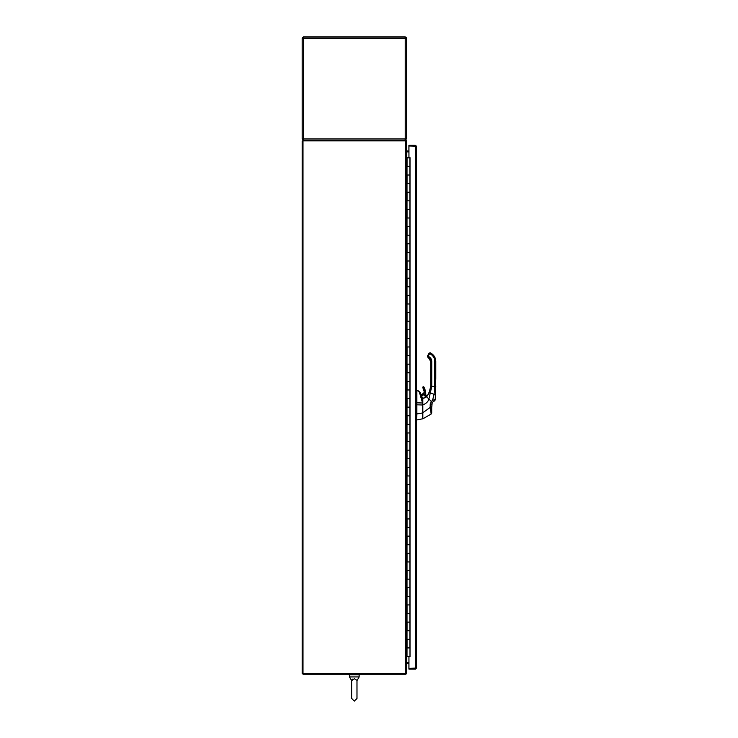 <?xml version="1.0" encoding="UTF-8"?>
<svg xmlns="http://www.w3.org/2000/svg" width="738" height="738" viewBox="0 0 738 738"><rect width="100%" height="100%" fill="white"/><g stroke="black" fill="none" stroke-linecap="round" stroke-linejoin="round"><path stroke-width="1.11" d="M405.374 151.899L405.651 140.884L303.004 140.884L303.004 673.443L302.202 673.443L302.202 140.884L303.004 140.884L303.004 140.082L405.374 140.082A1.07 1.07 0 0 1 406.454 141.152L406.454 151.096L405.651 151.096A1.07 1.07 0 0 0 406.721 151.899L406.454 662.429L405.374 662.429L405.374 151.899L406.454 151.899M408.944 662.429L406.721 662.429A1.07 1.07 0 0 0 405.679 663.231L406.454 663.231L406.454 673.176A1.07 1.07 0 0 1 405.374 674.255L303.004 674.255L303.004 673.443L405.651 673.443L405.374 662.429M408.944 663.231L406.454 663.499M408.944 151.096L406.454 150.829M359.701 674.255L359.701 674.79L348.954 674.79L348.954 674.255M356.989 689.578L356.989 698.434L354.323 701.1L351.657 698.434L351.657 689.578L351.657 698.434L354.323 701.1L356.989 698.434L356.989 680.722L359.138 676.94L349.508 676.94L351.657 680.722L351.657 689.578L351.657 680.722L354.323 678.702L356.934 680.288M359.138 676.94L359.138 674.79M349.508 676.94L349.508 674.79M352.699 679.089L351.86 679.901M408.944 151.899L406.721 151.899L406.721 157.812M406.721 656.516L406.454 662.429M303.41 37.979L303.41 36.9L302.202 38.108L303.41 36.9L313.133 36.9M303.41 38.062L303.595 36.9L405.051 36.9L405.245 38.108L405.245 36.9L395.513 36.9M405.245 36.9L406.454 38.108L406.186 37.352M405.374 138.873L405.245 140.082L406.454 138.873L405.245 138.873L405.051 140.082M303.272 138.873L303.41 140.082L302.202 138.873L302.202 38.108L303.41 38.108L303.41 138.873L405.245 138.873L405.245 38.108L303.41 38.108M406.454 138.873L406.454 38.108L405.245 38.108M303.595 140.082L303.41 138.873L302.202 138.873M406.454 656.516L410.014 656.516M406.454 157.812L410.014 157.812M406.481 656.516L406.481 647.918L409.848 647.918L407.016 647.918L407.016 656.516M407.062 639.32L406.481 639.32L406.481 630.722L409.848 630.722L407.016 630.722L407.016 639.32L409.848 639.32L407.062 639.32L407.062 647.918M407.062 622.125L406.481 622.125L406.481 613.527L409.848 613.527L407.016 613.527L407.016 622.125L409.848 622.125L407.062 622.125L407.062 630.722M407.062 604.929L406.481 604.929L406.481 596.332L409.848 596.332L407.016 596.332L407.016 604.929L409.848 604.929L407.062 604.929L407.062 613.527M407.062 587.734L406.481 587.734L406.481 579.136L409.848 579.136L407.016 579.136L407.016 587.734L409.848 587.734L407.062 587.734L407.062 596.332M407.062 570.539L406.481 570.539L406.481 561.932L409.848 561.932L407.016 561.932L407.016 570.539L409.848 570.539L407.062 570.539L407.062 579.136M407.062 553.334L406.481 553.334L406.481 544.736L409.848 544.736L407.016 544.736L407.016 553.334L409.848 553.334L407.062 553.334L407.062 561.932M407.062 536.139L406.481 536.139L406.481 527.541L409.848 527.541L407.016 527.541L407.016 536.139L409.848 536.139L407.062 536.139L407.062 544.736M407.062 518.943L406.481 518.943L406.481 510.345L409.848 510.345L407.016 510.345L407.016 518.943L409.848 518.943L407.062 518.943L407.062 527.541M407.062 501.748L406.481 501.748L406.481 493.15L409.848 493.15L407.016 493.15L407.016 501.748L409.848 501.748L407.062 501.748L407.062 510.345M407.062 484.552L406.481 484.552L406.481 475.955L409.848 475.955L407.016 475.955L407.016 484.552L409.848 484.552L407.062 484.552L407.062 493.15M407.062 467.357L406.481 467.357L406.481 458.759L409.848 458.759L407.016 458.759L407.016 467.357L409.848 467.357L407.062 467.357L407.062 475.955M407.062 450.162L406.481 450.162L406.481 441.555L409.848 441.555L407.016 441.555L407.016 450.162L409.848 450.162L407.062 450.162L407.062 458.759M407.062 432.957L406.481 432.957L406.481 424.359L409.848 424.359L407.016 424.359L407.016 432.957L409.848 432.957L407.062 432.957L407.062 441.555M407.062 415.762L406.481 415.762L406.481 407.164L409.848 407.164L407.016 407.164L407.016 415.762L409.848 415.762L407.062 415.762L407.062 424.359M407.062 398.566L406.481 398.566L406.481 389.968L409.848 389.968L407.016 389.968L407.016 398.566L409.848 398.566L407.062 398.566L407.062 407.164M407.062 381.371L406.481 381.371L406.481 372.773L409.848 372.773L407.016 372.773L407.016 381.371L409.848 381.371L407.062 381.371L407.062 389.968M407.062 364.175L406.481 364.175L406.481 355.578L409.848 355.578L407.016 355.578L407.016 364.175L409.848 364.175L407.062 364.175L407.062 372.773M407.062 346.98L406.481 346.98L406.481 338.382L409.848 338.382L407.016 338.382L407.016 346.98L409.848 346.98L407.062 346.98L407.062 355.578M407.062 329.785L406.481 329.785L406.481 321.187L409.848 321.187L407.016 321.187L407.016 329.785L409.848 329.785L407.062 329.785L407.062 338.382M407.062 312.58L406.481 312.58L406.481 303.982L409.848 303.982L407.016 303.982L407.016 312.58L409.848 312.58L407.062 312.58L407.062 321.187M407.062 295.385L406.481 295.385L406.481 286.787L409.848 286.787L407.016 286.787L407.016 295.385L409.848 295.385L407.062 295.385L407.062 303.982M407.062 278.189L406.481 278.189L406.481 269.591L409.848 269.591L407.016 269.591L407.016 278.189L409.848 278.189L407.062 278.189L407.062 286.787M407.062 260.994L406.481 260.994L406.481 252.396L409.848 252.396L407.016 252.396L407.016 260.994L409.848 260.994L407.062 260.994L407.062 269.591M407.062 243.798L406.481 243.798L406.481 235.201L409.848 235.201L407.016 235.201L407.016 243.798L409.848 243.798L407.062 243.798L407.062 252.396M407.062 226.603L406.481 226.603L406.481 218.005L409.848 218.005L407.016 218.005L407.016 226.603L409.848 226.603L407.062 226.603L407.062 235.201M407.062 209.407L406.481 209.407L406.481 200.81L409.848 200.81L407.016 200.81L407.016 209.407L409.848 209.407L407.062 209.407L407.062 218.005M407.062 192.203L406.481 192.203L406.481 183.605L409.848 183.605L407.016 183.605L407.016 192.203L409.848 192.203L407.062 192.203L407.062 200.81M407.062 175.007L406.481 175.007L406.481 166.41L409.848 166.41L407.016 166.41L407.016 175.007L409.848 175.007L407.062 175.007L407.062 183.605M415.503 146.013L408.944 145.995L408.944 157.683L410.014 157.683L410.014 656.654L408.944 656.654L408.944 669.145L415.393 669.145L416.463 668.075L408.917 668.333L408.917 663.231M408.917 151.096L408.917 145.995L416.463 146.262L415.393 145.183L408.917 145.183L408.917 145.995L408.944 145.183M408.944 669.145L408.917 668.342L415.393 668.342L415.393 145.183M416.463 146.262L416.463 668.075M415.393 668.342L415.393 669.145M420.097 392.893L420.033 392.275A135.405 135.405 0 0 0 420.9 394.692L420.872 394.848M422.726 400.642L422.726 417.164M422.726 401.749L422.726 404.203L422.726 399.507L420.891 394.941M422.726 404.396L422.726 412.754M420.863 394.867L422.57 399.544M416.85 402.828L422.404 402.994L422.717 404.184L419.913 392.284L416.85 390.31L416.85 413.963A1.107 1.107 0 0 1 416.85 414.027L416.463 419.959M422.588 404.295L422.726 418.732M417.957 390.503L416.85 390.753M422.625 403.031L419.387 392.284L417.819 390.928M419.387 392.284L419.913 392.284M416.463 404.802L422.588 404.987L422.597 418.686M422.726 418.787L416.85 419.959M430.706 374.498L430.706 361.472L430.724 386.361L428.916 393.372A6.873 6.854 180 0 1 428.916 393.372L428.132 394.627A14.483 14.483 -1.3 0 1 427.8 395.088L427.708 395.144A4.742 4.742 0 0 0 426.112 395.928A4.742 4.742 0 0 1 427.689 395.144L427.413 395.55L427.689 395.144A4.742 4.742 0 0 0 426.112 395.909L427.68 395.144A4.742 4.742 0 0 0 426.112 395.919A2.712 2.712 180 0 0 425.937 395.347A1.688 1.688 0 0 1 425.808 394.682A16.448 16.448 180 0 0 423.953 387.09A0.609 0.609 180 0 0 422.8 387.376A0.609 0.609 0 0 1 423.953 387.09A16.448 16.448 0 0 1 425.808 394.682A1.688 1.688 180 0 0 425.937 395.347A2.712 2.712 0 0 1 426.112 395.928L427.708 395.144A4.742 4.742 0 0 0 424.627 397.819L426.647 396.795L427.708 395.144A4.742 4.742 0 0 0 424.627 397.819L422.819 398.336L422.856 418.833L431.195 414.009L430.171 407.431L430.217 403.981L431.324 401.454A3.69 3.496 -149.8 0 1 431.426 401.361L432.56 400.245L433.437 401.795L434.747 400.549A1.688 1.688 -118.2 0 0 435.263 399.498L433.437 401.795M430.697 387.219L429.405 392.339L430.697 387.219M430.706 379.747L430.724 386.555L429.433 392.339L427.8 395.079A14.483 14.483 -178 0 0 428.114 394.655L429.433 392.339L426.675 396.804L422.874 398.326M430.706 378.391L431.739 378.4L431.739 361.472A5.415 5.415 180 0 0 429.036 356.777L427.57 355.928A1.015 1.015 180 0 0 427.431 356.426A1.015 1.015 0 0 1 427.57 355.928L427.431 356.445L427.57 355.928A1.015 1.015 180 0 0 427.431 356.389A1.015 1.015 0 0 1 427.57 355.928L428.658 354.028L427.542 355.928A1.015 1.015 180 0 0 427.413 356.426A1.015 1.015 0 0 1 427.542 355.928L427.413 356.445L427.542 355.928A1.015 1.015 180 0 0 427.413 356.389A1.015 1.015 0 0 1 427.542 355.928L429.092 353.29L427.57 355.928A1.015 1.015 180 0 0 427.431 356.389A1.015 1.015 0 0 1 427.57 355.928L429.064 353.29L427.542 355.928A1.015 1.015 180 0 0 427.413 356.389A1.015 1.015 0 0 1 427.542 355.928L429.239 352.995L429.654 353.631L428.151 356.269L427.939 357.321L428.529 357.662L427.551 356.915A1.015 1.015 180 0 1 427.468 356.722A1.015 1.015 180 0 0 427.551 356.924A1.015 1.015 180 0 1 427.45 356.722A1.015 1.015 180 0 0 427.533 356.924L428.501 357.662L427.413 356.436M434.783 378.4L435.798 378.391L435.798 361.463C435.688 357.884 434.101 355.144 431.066 353.253L430.18 352.755L429.673 353.631L430.558 354.139A8.459 8.459 180 0 1 434.783 361.472L434.783 386.361L430.724 386.361L429.405 392.339L428.105 394.627A14.483 14.483 -1.3 0 1 427.782 395.088L427.782 395.079A14.483 14.483 -178 0 0 428.086 394.655L427.431 395.559M435.798 378.391L435.263 399.489L435.595 395.134L430.355 392.764L428.87 399C428.335 401.454 426.324 403.437 422.837 404.95L422.837 412.726L430.171 407.431L431.702 407.524L432.173 402.994A2.371 1.974 -149.6 0 1 432.228 402.948L432.173 402.994A1.688 0.517 44 0 0 431.324 401.454L426.675 396.804M428.132 356.269L427.542 355.928L428.64 354.037L427.431 356.436L427.939 357.321M430.199 390.227L427.413 395.559M430.18 390.227L429.405 392.339L430.724 386.352L429.322 392.57M425.18 396.841A4.742 4.742 0 0 0 424.636 397.745A4.742 4.742 0 0 1 425.18 396.841L424.673 397.708A4.742 4.742 0 0 1 425.171 396.878A1.78 1.78 180 0 0 425.226 396.417A1.78 1.78 0 0 1 425.171 396.878L425.143 396.878A1.78 1.78 180 0 0 425.208 396.417A1.78 1.78 0 0 1 425.143 396.878A4.742 4.742 0 0 0 424.645 397.708A1.78 1.78 0 0 1 424.156 398.04A1.78 1.78 180 0 0 424.673 397.708A1.78 1.78 0 0 1 424.184 398.04L424.433 397.893M424.719 397.773L422.726 398.437L422.726 404.95M431.739 361.472L430.724 361.472A4.4 4.4 180 0 0 428.501 357.662L430.706 361.472A4.4 4.4 180 0 0 428.529 357.662L430.706 361.472A4.4 4.4 180 0 0 428.529 357.662L429.036 356.777M435.798 386.361L435.263 399.498L435.595 395.171L435.263 399.498L432.56 400.245L434.055 394.443L434.783 386.361L435.798 386.361M431.426 401.361A1.688 0.517 46.5 0 1 432.228 402.948M422.856 418.833L431.195 414.009A1.688 1.688 180 0 0 431.702 412.8L431.702 407.524M430.217 403.981L431.702 404.175L432.173 402.994M434.783 361.472L435.798 361.472C435.688 357.893 434.101 355.153 431.066 353.262L429.239 353.004L431.066 353.253C434.101 355.144 435.688 357.884 435.798 361.463C435.688 357.893 434.101 355.153 431.066 353.262L430.558 354.139M425.964 396.048A2.537 2.537 180 0 0 425.789 395.411A1.863 1.863 0 0 1 425.632 394.682A16.282 16.282 180 0 0 423.796 387.173L422.8 387.376A0.609 0.609 0 0 1 423.953 387.09A0.609 0.609 180 0 0 422.8 387.376A0.609 0.609 180 0 1 423.335 386.767A0.609 0.609 180 0 0 422.865 387.653L422.865 387.653A15.23 15.23 0 0 1 424.378 392.155A1.356 1.356 0 0 1 423.178 393.723A1.356 1.356 180 0 0 424.396 392.376A1.356 1.356 180 0 1 423.178 393.723A2.712 2.712 180 0 0 421.38 394.673L421.02 395.098L421.38 394.673A2.712 2.712 0 0 1 423.178 393.723L424.544 392.127A1.522 1.522 0 0 1 423.197 393.889A2.537 2.537 180 0 0 421.509 394.784L421.094 395.282M423.455 398.188L422.284 397.754L421.675 396.417A1.78 1.78 180 0 0 423.769 398.16A1.78 1.78 0 0 1 421.675 396.417A1.78 1.78 0 0 1 425.125 395.808A1.78 1.78 0 0 1 425.226 396.417A1.78 1.78 0 0 0 425.097 395.808L425.208 396.417L425.125 395.808C424.839 394.055 423.686 394.258 421.675 396.417A1.78 1.78 180 0 0 421.785 397.026A1.78 1.78 0 0 1 423.142 394.664A1.78 1.78 0 0 1 425.125 395.808M423.796 387.173L422.846 387.653A0.609 0.609 180 0 1 422.782 387.376A0.609 0.609 0 0 1 423.4 386.767A0.609 0.609 0 0 0 422.782 387.376A0.609 0.609 180 0 0 422.837 387.579L422.782 387.376A0.609 0.609 180 0 0 422.819 387.579L423.926 387.09L425.632 394.682M423.446 398.188A1.78 1.78 180 0 0 423.75 398.16L424.193 398.031M424.415 397.893L424.138 398.05A1.78 1.78 180 0 0 424.645 397.708L425.143 396.878M424.175 398.031L423.713 398.169A1.78 1.78 0 0 1 423.621 398.188M423.446 394.636A1.78 1.78 0 0 1 425.097 395.808L423.446 394.636A1.78 1.78 0 0 1 425.097 395.808M424.35 392.155A1.356 1.356 0 0 1 423.151 393.723A1.356 1.356 180 0 0 424.368 392.376A1.356 1.356 180 0 1 423.151 393.723A2.712 2.712 180 0 0 421.361 394.673L421.02 395.079L421.361 394.673A2.712 2.712 0 0 1 423.151 393.723L424.35 392.155A15.23 15.23 0 0 0 422.846 387.653L424.35 392.155M407.062 157.812L407.062 166.41M409.848 647.918L409.848 157.812M409.968 656.516L409.968 157.812M422.726 412.948L416.85 413.963M429.673 353.631L429.092 353.29L427.459 356.196M431.739 378.4L431.739 386.361L430.355 392.764L429.433 392.339L430.66 387.459M421.509 396.389A1.946 1.946 0 0 1 425.282 395.752A1.946 1.946 0 0 1 425.392 396.601M423.012 398.317A1.946 1.946 0 0 1 422.025 397.745M423.022 387.579A15.406 15.406 0 0 1 424.544 392.127M423.197 393.889L421.509 394.784M425.789 395.411L425.808 394.682M430.706 361.472A4.4 4.4 180 0 0 428.501 357.662L428.51 357.653M424.608 397.856L422.846 398.326M421.011 395.079L423.151 393.723M351.657 698.434L351.657 689.578M409.848 175.007L409.848 166.41M409.848 192.203L409.848 183.605M409.848 209.407L409.848 200.81M409.848 226.603L409.848 218.005M409.848 243.798L409.848 235.201M409.848 260.994L409.848 252.396M409.848 278.189L409.848 269.591M409.848 295.385L409.848 286.787M409.848 312.58L409.848 303.982M409.848 329.785L409.848 321.187M409.848 346.98L409.848 338.382M409.848 364.175L409.848 355.578M409.848 381.371L409.848 372.773M409.848 398.566L409.848 389.968M409.848 415.762L409.848 407.164M409.848 432.957L409.848 424.359M409.848 450.162L409.848 441.555M409.848 467.357L409.848 458.759M409.848 484.552L409.848 475.955M409.848 501.748L409.848 493.15M409.848 518.943L409.848 510.345M409.848 536.139L409.848 527.541M409.848 553.334L409.848 544.736M409.848 570.539L409.848 561.932M409.848 587.734L409.848 579.136M409.848 604.929L409.848 596.332M409.848 622.125L409.848 613.527M409.848 639.32L409.848 630.722M420.909 394.784L421.38 394.673M420.033 392.275L417.819 390.476M430.688 387.358L429.885 391.205L430.669 387.358M427.57 355.928L427.431 356.436M435.641 392.385L435.595 395.098M435.097 400.07L435.263 399.498M431.195 414.009L431.702 412.8M429.064 353.29L430.162 352.746L429.092 353.29M422.846 387.653L424.378 392.155M425.937 395.347L426.158 396.297"/></g></svg>
